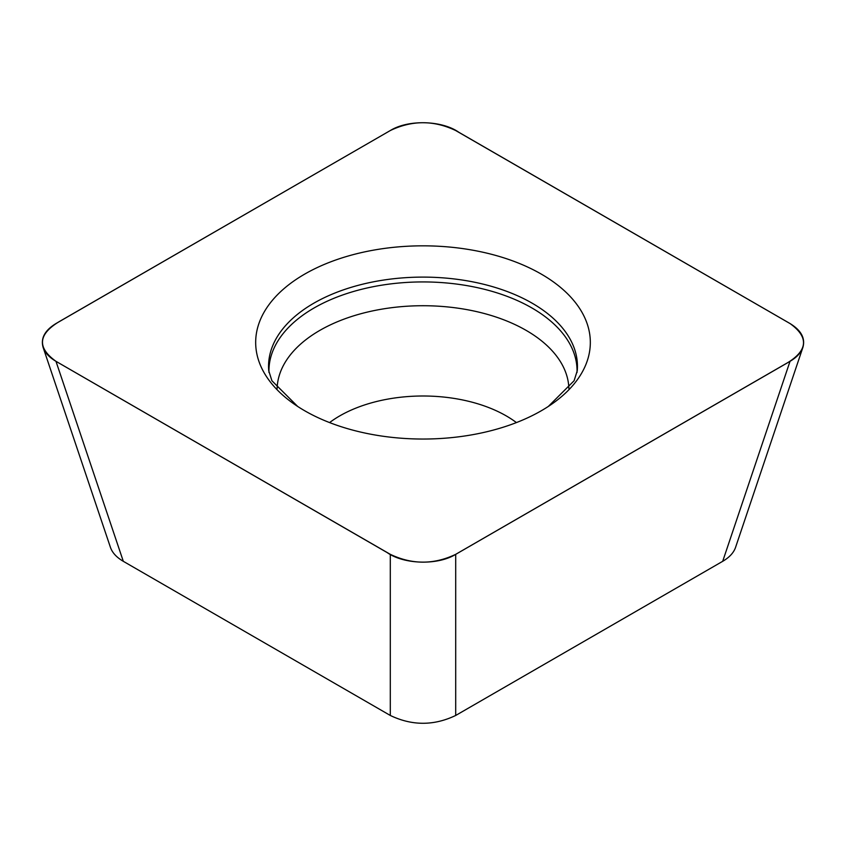 <?xml version="1.0" encoding="UTF-8"?>
<svg xmlns="http://www.w3.org/2000/svg" width="846" height="846" viewBox="0 0 846 846"><rect width="100%" height="100%" fill="white"/><g stroke="black" fill="none" stroke-linecap="round" stroke-linejoin="round"><path stroke-width="1.27" d="M722.685 561.321L790.027 361.316C796.731 357.382 801.014 352.761 802.875 347.442L735.534 547.457C733.672 552.766 729.389 557.398 722.685 561.321L455.698 715.462C433.903 725.879 412.097 725.879 390.302 715.462L123.315 561.321C116.611 557.398 112.328 552.766 110.466 547.457L43.125 347.442C44.986 352.761 49.269 357.382 55.973 361.316L123.315 561.321M390.302 715.462L390.302 554.331L55.973 361.316M43.125 347.442C40.513 338.337 44.796 330.374 55.973 323.553L390.302 130.538L59.061 321.723C38.049 334.456 37.013 347.664 55.963 361.327L387.119 552.554C403.764 564.388 437.477 565.572 455.719 554.342L786.939 363.146C807.951 350.413 808.988 337.205 790.037 323.542L458.881 132.314C442.257 120.492 408.491 119.275 390.302 130.538C412.097 120.121 433.903 120.121 455.698 130.538L790.027 323.553C801.204 330.374 805.487 338.337 802.875 347.442M790.027 361.316L455.698 554.331L455.698 715.462M304.676 410.744A167.339 96.613 180 0 1 299.325 407.508A167.339 96.613 180 0 1 306.516 273.078A167.339 96.613 180 0 1 539.484 273.078A167.339 96.613 180 0 1 546.675 407.508A167.339 96.613 180 0 1 304.676 410.744M390.302 554.331C412.097 564.747 433.903 564.747 455.698 554.331M297.686 406.461L271.894 380.732L268.742 370.685A154.448 89.168 180 0 1 423 277.107A154.448 89.168 180 0 1 577.258 370.685L574.106 380.732L548.314 406.461M329.58 422.588A117.774 67.997 180 0 1 516.42 422.588M277.118 388.568A145.903 84.23 180 0 1 423 305.723A145.903 84.23 180 0 1 568.882 388.568M268.965 372.462A154.057 88.946 180 0 1 423 281.93A154.057 88.946 180 0 1 577.035 372.462"/></g></svg>
